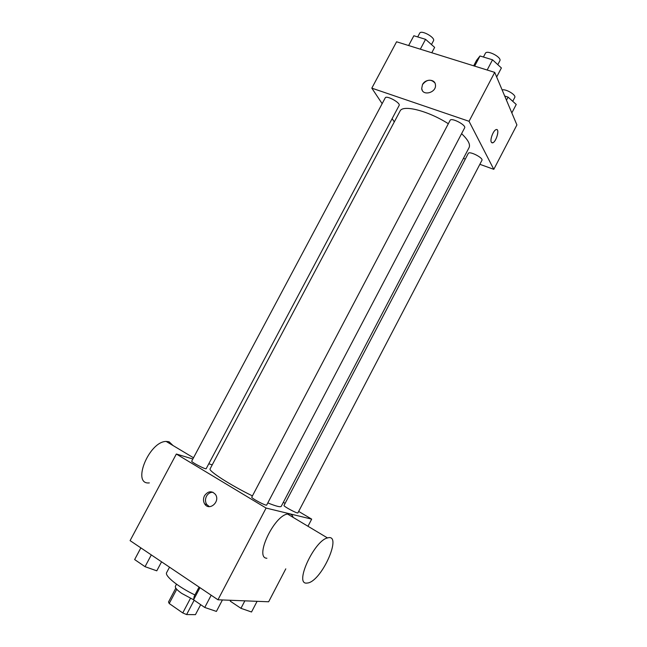 <?xml version="1.0" encoding="UTF-8"?>
<svg xmlns="http://www.w3.org/2000/svg" width="647" height="647" viewBox="0 0 647 647"><rect width="100%" height="100%" fill="white"/><g stroke="black" fill="none" stroke-linecap="round" stroke-linejoin="round"><path stroke-width="0.97" d="M200.683 604.686L195.443 614.65L186.611 614.561L182.761 612.935L169.215 603.522L168.503 601.985L175.814 588.147M176.736 589.296L169.215 603.522M190.436 598.37L182.761 612.935M193.574 599.761L181.71 593.388C177.011 590.08 174.9 587.719 175.386 586.303L176.502 584.176M194.157 600.222L186.611 614.561M169.522 567.176L166.659 572.571C164.289 575.765 178.596 587.25 194.933 594.949M285.796 568.85L268.651 601.775L217.958 599.785L130.087 540.625L176.348 454.024L192.855 458.998M298.663 511.413L311.684 519.137L266.095 508.057L217.958 599.785M266.095 508.057L176.348 454.024M204.492 495.748C208.075 490.944 211.739 490.531 215.5 494.494C220.514 501.611 209.345 511.462 204.727 504.021C203.166 501.441 203.085 498.683 204.492 495.748M448.331 123.723C428.031 110.702 402.547 104.361 400.016 111.13L210.121 468.824C208.019 470.709 230.162 485.024 252.427 495.901M267.809 502.913C276.026 506.237 280.507 507.377 281.243 506.326L469.099 147.548C470.547 144.427 468.048 139.801 461.594 133.67M283.337 502.323L285.101 503.374M208.771 463.802L212.232 464.845M284.009 505.461C283.143 506.213 297.757 514.017 297.895 512.877L481.918 160.343C483.616 157.949 469.269 150.654 468.274 153.404L284.009 505.461M251.772 497.147C250.81 498.036 266.499 506.35 266.685 505.048L464.619 127.904C466.544 125.154 451.266 117.212 450.102 120.358L251.772 497.147M191.714 461.141C190.8 461.966 206.029 469.876 206.191 468.671L399.118 105.477C400.938 102.938 386.332 94.939 385.232 97.875L191.714 461.141M311.684 519.137L307.972 526.262M266.887 558.248C254.174 558.005 273.859 515.78 287.527 514.033C290.414 513.475 292.282 514.591 293.131 517.382M173.048 445.548L169.037 441.739L166.15 441.424C148.923 441.489 131.365 485.072 149.336 482.905M306.346 583.133C294.393 583.554 314.596 540.374 327.511 537.948C342.781 532.974 322.521 579.89 308.166 582.939L306.346 583.133M209.353 506.641L206.733 504.466C205.172 501.902 205.091 499.152 206.49 496.225C208.051 493.54 210.194 492.213 212.936 492.246M479.848 164.306L493.798 169.336L469.043 121.296L371.815 88.146L382.142 103.657M392.122 118.644L394.298 121.903M463.43 158.378L465.322 159.057M493.798 169.336L516.913 124.936L494.712 72.375L469.043 121.296M494.712 72.375L396.587 41.78L371.815 88.146M422.337 90.451L421.698 88.534L422.475 84.62C425.273 78.699 435.059 78.813 435.439 84.814C436.693 92.715 422.378 96.532 421.698 88.534L422.475 84.62C426.745 79.395 430.87 78.829 434.849 82.913M491.308 142.194C489.787 139.687 493.41 130.209 496.128 129.61C500.034 128.098 496.403 141.944 492.691 142.825L491.308 142.194M496.847 129.594C499.678 130.209 495.917 142.114 492.682 142.825L491.963 142.841M511.834 112.91L516.241 104.458L508.081 97.115L504.7 96.023M508.081 97.115L506.472 100.204M502.129 89.941C505.8 88.663 516.468 95.044 514.737 97.471L512.739 101.304M431.784 52.755L434.638 47.377L425.564 39.33L413.862 35.755L408.621 45.533M425.564 39.33L420.324 49.18M413.862 35.755L408.645 45.541M417.695 36.919L419.701 33.167C421.148 29.584 435.641 37.599 433.482 40.785L431.476 44.57M496.661 76.985L501.393 67.967L492.529 59.799L480.001 55.974L476.572 60.308L473.669 65.816M492.529 59.799L487.167 70.022M480.001 55.974L474.655 66.123M483.43 57.025L485.379 53.321C486.916 49.487 502.121 57.365 499.832 60.81L497.81 64.668M257.094 601.322L251.521 611.997L240.951 608.317L230.308 601.2L230.34 600.27M244.857 600.845L240.951 608.317M230.785 600.287L230.308 601.2M161.564 561.814L156.784 570.824L145.049 566.683L134.641 559.566L140.844 547.872M151.309 554.916L145.049 566.683M140.868 547.888L134.641 559.566M222.422 599.955L216.413 611.415L204.751 607.46L193.566 599.818L194.221 596.308L199.082 587.072M211.181 595.224L204.751 607.46M199.963 587.67L193.566 599.818M193.502 457.785L166.15 441.424M287.527 514.033L327.511 537.948M206.733 504.466L204.727 504.021"/></g></svg>
